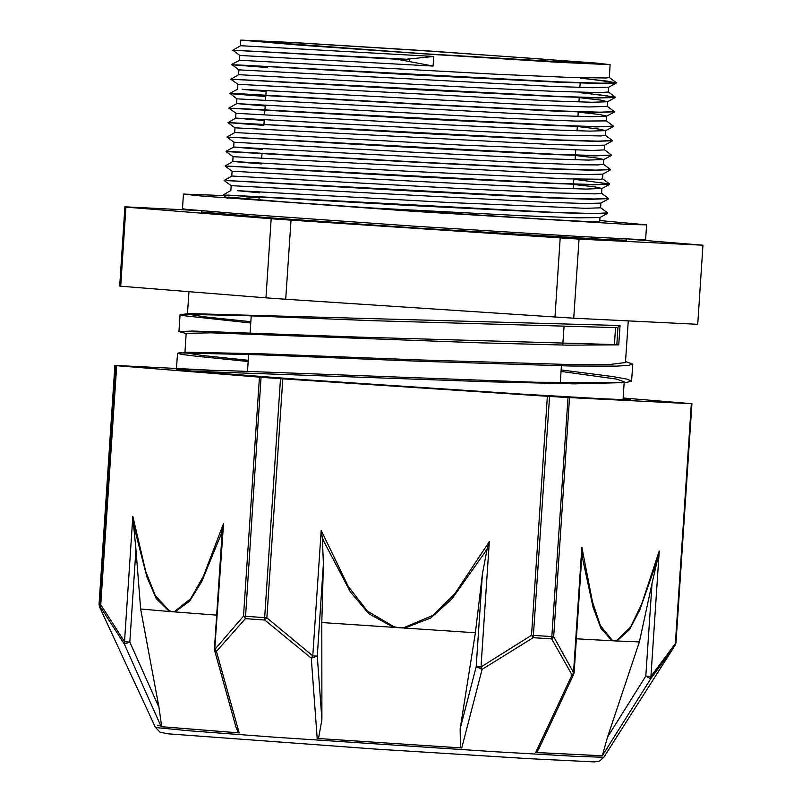 <?xml version="1.0" encoding="UTF-8"?>
<svg xmlns="http://www.w3.org/2000/svg" width="802" height="802" viewBox="0 0 802 802"><rect width="100%" height="100%" fill="white"/><g stroke="black" fill="none" stroke-linecap="round" stroke-linejoin="round"><path stroke-width="1.2" d="M399.456 59.348L232.76 50.235L240.62 45.734L275.868 47.599L433.772 56.461L406.424 59.278L237.432 50.406M399.436 59.639L433.13 66.105L239.788 55.398L232.76 50.235M580.528 77.904L616.307 82.686L601.63 83.258L560.057 81.944L236.49 64.872M579.565 92.37L615.345 97.162L600.678 97.734L559.074 96.42L235.517 79.348M266.114 91.518L242.224 89.323L531.215 104.882L589.079 106.987L607.365 106.395L614.402 111.638L599.736 112.21L558.132 110.887L422.564 104.19L244.891 94.085L229.913 93.363L265.803 96.21M606.402 120.871L613.43 126.104L598.753 126.676L557.2 125.363L233.593 108.29M605.44 135.358L612.457 140.581L597.781 141.152L556.197 139.839L232.64 122.766M604.477 149.814L611.505 155.047L596.838 155.618L555.225 154.305L231.658 137.232M603.515 164.28L610.563 169.523L595.886 170.094L554.302 168.781L418.764 162.084L226.064 151.247L233.713 147.057L236.71 147.127L520.558 162.465L581.47 164.791L597.871 164.941L603.515 164.31M226.024 151.548L230.705 151.708M573.801 179.207L609.58 183.999L594.904 184.57L553.35 183.257L229.753 166.184M601.59 193.242L608.608 198.465L593.941 199.036L552.347 197.723L228.791 180.65M600.638 207.708L607.665 212.941L592.999 213.512L551.395 212.199L227.808 195.127M580.508 78.195L607.184 81.142L616.177 83.107L599.335 83.508L556.418 82.085L420.729 75.328L246.124 65.393L231.778 64.711L267.708 67.558M579.555 92.661L606.202 95.618L615.214 97.573L598.482 97.984L555.606 96.561L419.897 89.814L230.836 79.177L237.863 84.35L237.542 89.172L229.913 93.363M614.262 111.769L597.57 112.46L554.683 111.037L418.995 104.29L244.229 94.335L229.883 93.654L265.783 96.501M613.299 126.245L596.467 126.927L553.53 125.503L417.862 118.746L228.911 108.13L235.938 113.293L421.882 123.598L549.631 129.864L589.841 131.147L605.761 130.586L598.533 129.012L577.3 126.536M612.317 140.711L595.515 141.403L552.618 139.979L416.92 133.222L242.274 123.287L227.938 122.596L263.858 125.453M611.365 155.187L594.673 155.879L551.796 154.455L416.088 147.698L226.996 137.072L234.034 142.245L420.098 152.55L547.876 158.816L588.046 160.089L603.826 159.528L596.608 157.954L575.375 155.478M610.422 169.663L593.691 170.345L550.794 168.921L415.105 162.174L226.044 151.548L233.071 156.711L546.884 173.282L587.064 174.565L602.783 174.124L610.442 169.934M609.44 184.139L592.608 184.821L549.671 183.387L413.992 176.64L225.051 166.014L232.089 171.187L418.012 181.493L545.771 187.748L585.981 189.031L601.911 188.48L594.693 186.896L573.46 184.42M608.467 198.605L591.716 199.297L548.819 197.873L413.12 191.117L224.099 180.49L231.136 185.663L544.919 202.224L585.089 203.507L600.828 203.076L608.477 198.876M607.525 213.071L590.843 213.773L547.966 212.35L412.268 205.593L223.156 194.966L227.517 198.164M259.387 192.821L237.532 190.726L448.869 202.485L585.781 208.35L600.638 207.778L600.949 203.006M224.109 180.48L231.978 175.989L473.942 189.252L550.393 192.771L594.944 193.904L601.58 193.302L601.911 188.48M261.312 163.879L232.921 161.513L409.501 171.347L567.285 178.876L600.898 179.237L602.553 178.826L602.863 174.074M262.274 149.403L233.713 147.067M226.986 137.072L234.876 132.571L460.839 145.022L592.708 150.495L604.467 149.884L604.788 145.122M264.189 120.46L235.608 118.115M227.948 122.596L235.818 118.094L485.611 131.759L559.836 135.097L600.818 135.979L605.42 135.408M265.151 105.984L237.342 103.628L509.21 118.385L575.856 121.142L606.402 120.912M230.836 79.177L238.715 74.676L472.729 87.538L551.265 91.227L599.294 92.611L608.307 91.989L608.638 87.228M231.798 64.411L239.658 60.21L497.15 74.245L568.989 77.403L606.332 78.025L609.269 77.523L610.142 64.631L596.117 63.087L425.581 50.767L294.966 42.566L240.8 40.1L299.417 45.163L429.631 54.245L557.48 62.255L610.142 64.631M250.745 322.955L184.691 315.838L180.049 314.675L189.102 313.602L620.066 325.512L617.971 327.186L615.525 327.597L614.422 344.569L618.783 344.81L567.956 345.181L480.879 342.845L211.147 332.88L186.194 333.351M248.179 361.552L195.848 356.218L182.124 354.434L177.493 353.271L179.006 352.89L258.625 354.795L418.022 361.171L570.412 366.013L616.487 366.113L628.618 365.391L632.738 364.128L625.55 361.562M181.573 314.294L243.808 315.547L373.171 320.7L615.525 327.597M176.36 370.243L191.427 369.692L234.385 370.905L535.686 382.213L625.901 382.534L631.605 381.1L627.074 379.145L613.35 376.599L561.129 369.973M186.184 333.552L178.916 331.647L192.069 331.076L359.256 337.151L614.402 344.569M248.259 360.278L202.194 355.476L184.951 352.69M179.006 352.89L186.525 352.188L264.129 353.923L418.293 359.938L565.37 364.449L609.801 364.469L625.47 362.474M250.825 321.682L204.781 316.88L187.508 314.093M561.039 371.416L616.367 379.075L624.187 381.772L621.54 382.835M625.911 382.534L574.062 383.887L490.573 381.842L192.4 371.266M620.066 325.512L618.783 344.81M433.772 56.461L433.13 66.105M608.628 87.167L592.718 87.729L552.518 86.446L239.016 69.854L238.505 74.696M579.224 97.593L600.467 100.06L607.555 101.764L591.856 102.205L551.686 100.922L238.074 84.33M578.262 112.059L599.475 114.536L606.733 116.12M614.282 112.039L606.623 116.23L590.944 116.671L550.773 115.398L236.921 98.816M612.327 140.992L604.668 145.182L588.899 145.613L548.708 144.33L234.986 127.779L227.938 122.596M607.535 213.352L599.886 217.542L578.072 217.863L522.593 215.788L361.05 207.407M578.994 239.056L702.953 245.211L697.7 324.329L573.741 318.173L578.994 239.056L560.217 237.913L554.964 317.031L285.733 299.256L290.996 220.149L560.217 237.913M198.134 210.495L124.922 206.856L119.658 285.973L120.681 286.234L125.934 207.116L271.196 218.745L265.943 297.853L120.681 286.234M702.953 245.211L629.38 239.146M124.922 206.856L125.934 207.116M271.196 218.745L290.996 220.149M265.943 297.853L285.733 299.256M554.964 317.031L573.741 318.173M201.763 210.806L201.553 212.019L268.81 217.743L418.724 228.199L610.783 239.808L626.542 240.159L626.262 239.006M188.861 369.672L176.56 369.491L184.941 370.584L299.066 379.376L521.23 394.073L601.099 398.654L622.833 399.627L630.262 399.627L623.084 398.654M623.124 398.013L691.895 403.697L691.354 403.687L675.304 644.938L673.129 648.397L676.016 642.713L675.324 644.898M100.049 608.016L99.478 606.783L100.481 607.034L124.29 643.996L161.202 726.682L239.217 732.918L216.46 651.374L245.362 618.633L264.74 620.006L311.286 658.101L317.191 738.452L461.772 747.995L482.112 669.379L533.26 637.73L551.636 638.853L572.057 674.843L535.736 752.497L602.302 755.805L650.713 678.753L673.119 648.417M650.713 678.753L650.963 676.457L645.851 676.136L650.713 678.753M569.54 397.632L568.006 397.551L551.636 638.853L553.661 636.648L569.54 397.632L691.354 403.687M616.918 640.307L614.492 640.898L616.868 641.019L629.48 629.69L639.896 609.67L656.648 562.042L659.294 551.014L641.56 604.357L630.492 627.164L616.918 640.307L616.868 641.019L639.344 641.911L652.006 583.455L645.851 676.136L607.555 737.098L639.344 641.911M209.452 370.103L114.917 365.421L115.919 365.672L100.039 604.688L100.791 604.748L116.661 365.742L115.919 365.672M221.081 534.503L223.537 523.516L203.377 576.207L190.665 598.653L174.926 611.204L174.976 611.926L172.079 611.695L169.332 610.753L155.428 595.796L145.804 571.636L132.821 516.257L124.49 641.7L100.791 604.748L100.481 607.034L100.039 604.688L99.047 604.427L99.468 606.753M116.661 365.742L259.417 377.161L243.537 616.177L245.362 618.633L261.101 377.291L259.417 377.161M124.49 641.7L124.29 643.996L129.804 642.071L124.49 641.7M282.795 378.825L280.52 378.664L264.64 617.68L266.916 617.831L282.795 378.825L547.365 396.288L531.485 635.294L533.26 637.73L549.591 396.429L547.365 396.288M223.537 523.516L214.615 650.502L216.46 651.374L215.207 648.958L243.537 616.177L264.64 617.68L264.74 620.006L266.916 617.831L312.82 655.886L311.286 658.101L317.261 656.146L312.82 655.886L321.151 530.433L322.294 537.711L324.018 541.801L350.464 592.066L368.91 613.831L393.842 627.445L393.993 626.743L367.426 611.154L348.289 586.513L321.151 530.433M581.751 557.21L574.092 672.627L572.057 674.843L573.641 674.362L574.082 672.688M581.881 547.175L582.563 558.372L593.119 607.365L600.929 628.277L612.006 640.778L612.157 640.066L600.417 625.67L592.437 601.921L581.881 547.175L573.55 672.617L553.661 636.648L531.485 635.294L480.959 666.983L476.208 666.642L482.112 669.379L480.959 666.983L489.29 541.54L454.965 593.56L432.739 615.465L404.348 627.425L404.398 628.146L430.915 617.931L452.057 598.763L484.919 552.428L487.165 548.598L489.29 541.54M132.821 516.257L134.265 527.556L146.946 577.139L156.22 598.442L169.282 611.465L169.332 610.753M159.017 707.484L129.804 642.071L135.969 549.39L140.611 608.989L159.017 707.484L161.713 726.722L161.202 726.682M135.969 549.39L133.463 523.505M174.926 611.204L172.079 611.695L140.611 608.989M239.217 732.918L238.324 732.858L235.918 726.893M216.69 615.114L174.976 611.926L189.683 601.139L201.763 581.47L221.091 534.513M222.425 530.623L221.933 536.227M461.772 747.995L460.488 747.915L460.097 728.838L475.385 632.728L321.772 622.593L321.943 719.715L318.494 738.542L317.191 738.452M487.165 548.598L482.363 573.961L475.385 632.728M321.943 719.715L317.261 656.146L323.417 563.465L322.294 537.711M261.101 377.291L280.52 378.664M657.81 558.122L652.006 583.455M602.302 755.805L607.555 737.098M539.134 748.176L536.528 752.547L535.736 752.497M581.761 557.159L581.901 554.362M576.327 638.843L614.492 640.898L612.157 640.066M549.591 396.429L568.006 397.551M538.302 749.87L536.879 749.76M161.713 726.722L238.324 732.858M323.417 563.465L321.772 622.593M318.494 738.542L460.488 747.915M536.528 752.547L601.911 755.785M161.693 725.77L157.593 725.67M599.716 221.482L587.305 221.502L546.844 219.337L414.935 211.056L283.076 201.823L228.53 197.051M224.049 195.618L183.468 194.064L201.041 195.999L414.905 211.447L628.928 224.42L646.602 224.821L599.786 220.5M259.066 197.593L246.465 196.861M646.602 224.821L645.63 239.487L641.159 239.577L577.711 236.4L413.932 226.114L250.224 214.645L186.916 209.412L182.495 208.72L183.468 194.064M409.622 61.173L409.772 58.917M616.828 344.619L617.981 327.186M255.106 41.123L310.514 45.824L433.25 54.366L551.435 61.734L595.836 63.609L540.428 58.907L417.692 50.366L299.507 42.997L255.106 41.123M659.294 551.014L650.963 676.457L676.016 642.713L691.895 403.697L676.016 642.713M603.816 757.309L599.585 760.968L594.362 761.9L529.35 758.742L375.436 749.048L168.099 733.79L160.129 732.236L155.458 727.534L188.34 730.722L276.53 737.299L495.626 751.785L574.613 756.326L603.816 757.309L672.688 649.079M99.047 604.427L114.917 365.421L99.047 604.427L99.949 607.796M404.348 627.425L399.115 627.796L393.993 626.743M482.363 573.961L476.208 666.642L460.097 728.838M231.818 64.421L238.816 69.874M229.893 93.363L236.921 98.826M236.901 98.816L236.58 103.638L228.911 108.12M232.73 161.533L225.071 166.004M231.136 185.653L230.836 190.475L223.146 194.956M602.553 178.766L609.49 183.869M608.327 91.929L615.244 97.022M609.289 77.463L616.207 82.556M631.625 381.1L632.748 364.128M176.37 370.203L177.503 353.271M178.936 331.597L180.059 314.675M616.177 83.097L608.517 87.298M615.214 97.563L607.555 101.764M613.309 126.516L605.65 130.716M611.375 155.458L603.716 159.648M609.45 184.41L601.801 188.6M240.43 45.754L240.8 40.1M239.467 60.22L239.788 55.398M607.355 106.465L607.675 101.694M606.402 120.942L606.713 116.18M605.44 135.408L605.751 130.656M235.628 118.115L235.938 113.293M603.515 164.36L603.836 159.528M234.665 132.591L234.986 127.769M233.703 147.067L234.024 142.235M232.74 161.523L233.061 156.711M231.778 175.999L232.099 171.187M599.685 221.933L599.986 217.482M593.53 63.779L419.115 53.423L257.001 41.373M560.277 382.805L561.41 365.832M562.844 344.218L563.966 327.246M573.169 188.731L573.811 179.087M575.094 159.788L575.736 150.134M577.019 130.846L577.33 126.125M577.981 116.37L578.292 111.648M578.934 101.894L579.255 97.172M579.896 87.428L580.217 82.706M247.527 371.386L248.65 354.414M250.094 332.79L251.216 315.828M258.916 199.959L259.136 196.59M261.693 158.164L262.023 153.172M263.918 124.521L264.249 119.568M264.57 114.746L265.211 105.102M265.532 100.28L266.174 90.626M625.49 362.474L628.247 320.88M187.498 313.752L188.961 291.697M623.014 399.637L624.146 382.694M184.931 352.339L186.204 333.301M155.458 727.534L99.949 607.786M235.999 727.193L214.615 650.502M221.974 535.606L214.445 648.888M573.63 674.392L539.014 748.416"/></g></svg>
